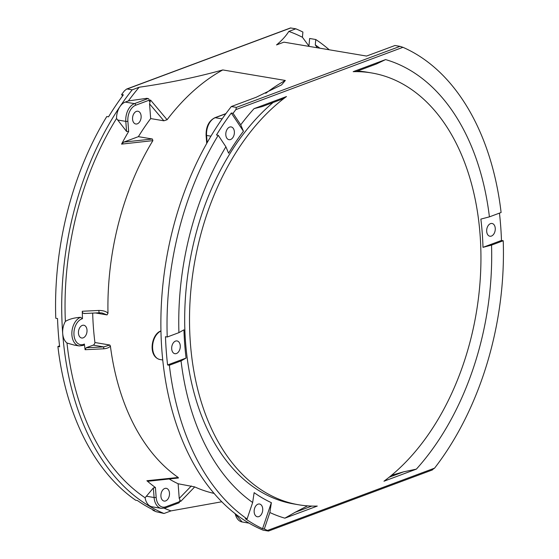<?xml version="1.0" encoding="UTF-8"?>
<svg xmlns="http://www.w3.org/2000/svg" width="559" height="559" viewBox="0 0 559 559"><rect width="100%" height="100%" fill="white"/><g stroke="black" fill="none" stroke-linecap="round" stroke-linejoin="round"><path stroke-width="0.84" d="M319.909 48.214A247.777 161.921 99.6 0 0 315.29 44.909L315.779 39.514A252.78 165.191 -80.4 0 1 329.237 49.786M317.344 47.781L315.29 44.909M315.779 39.514L309.637 38.48L308.945 46.083M59.547 345.881L57.898 346.496A252.78 165.191 99.6 0 0 135.634 500.214L137.388 500.508A252.78 165.191 99.6 0 0 154.612 510.528L152.859 510.234A252.78 165.191 99.6 0 0 156.059 511.688L164.018 513.497L171.005 510.891L221.811 501.765M309.183 46.411L302.426 37.271A247.777 161.921 99.6 0 0 288.828 31.416L295.816 28.809L290.491 27.95L126.579 89.077L124.419 90.858A252.78 165.191 99.6 0 0 121.603 94.555L123.357 94.848A252.78 165.191 99.6 0 0 108.537 116.824L106.783 116.531A252.78 165.191 99.6 0 0 55.774 318.253L57.528 318.546A252.78 165.191 99.6 0 0 59.652 346.79L57.898 346.496M164.73 488.482A6.463 4.227 99.6 0 0 160.908 495.148A6.463 4.227 99.6 0 0 164.122 501.074A6.463 4.227 99.6 0 0 165.667 500.913A6.463 4.227 99.6 0 0 169.489 494.24A6.463 4.227 99.6 0 0 166.268 488.321A6.463 4.227 99.6 0 0 164.73 488.482M169.237 479.014A221.916 145.019 99.6 0 0 178.125 483.759L179.229 498.439L180.697 501.43A237.386 155.129 -80.4 0 1 179.418 500.927L179.474 501.702L165.862 506.775A13.227 8.644 -80.4 0 1 156.157 497.328L155.423 487.525A237.386 155.129 -80.4 0 1 146.884 480.726L148.533 481.194L178.454 477.987M180.697 501.43L194.714 486.91L178.125 483.759M191.325 485.981L179.229 498.439M164.283 508.271A247.777 161.921 99.6 0 0 171.005 510.891M194.714 486.91A221.916 145.019 99.6 0 0 214.139 493.415M150.664 118.578A221.916 145.019 99.6 0 0 138.38 136.655L123.839 142.077L121.569 144.117A237.386 155.129 -80.4 0 1 128.654 131.491L127.878 121.205A13.227 8.644 -80.4 0 1 135.669 105.232L149.281 100.159L149.379 101.417A237.386 155.129 -80.4 0 1 150.511 100.012L149.56 103.897L150.664 118.578L163.871 120.8L167.106 119.738A221.916 145.019 99.6 0 1 222.789 69.938L285.321 80.461L281.582 84.884L256.295 97.217L231.328 106.531L236.373 107.377L400.027 46.348L394.982 45.503L366.543 56.061L283.923 42.156L276.537 44.916C281.876 40.465 285.977 35.965 288.828 31.416M121.569 144.117L152.88 140.63L152.397 139.016L138.38 136.655M152.88 140.63A221.916 145.019 99.6 0 0 107.978 313.243C106.245 311.398 103.177 310.469 98.768 310.448L82.292 311.258C82.334 312.928 83.221 313.634 84.947 313.375M95.54 312.97L107.062 314.906L107.978 313.243M92.675 313.11A221.916 145.019 99.6 0 0 93.423 327.637A221.916 145.019 99.6 0 0 94.918 342.513A2.942 1.922 -80.4 0 1 93.22 345.134L86.191 347.754L85.094 349.71L103.722 348.809C107.069 348.502 109.291 347.565 110.389 345.993A221.916 145.019 99.6 0 0 178.209 477.477L177.881 477.945M110.389 345.993L109.802 345.022L94.918 342.513M178.209 477.477L146.884 480.726M85.094 349.71A237.386 155.129 -80.4 0 1 84.381 344.03L83.452 345.385L79.196 345.93A14.695 9.601 -80.4 0 1 71.908 335.023A14.695 9.601 -80.4 0 1 80.573 317.316L82.48 318.693A237.386 155.129 -80.4 0 1 82.292 311.258M74.319 345.113L66.989 343.037A247.777 161.921 99.6 0 0 145.095 497.776A14.695 9.601 99.6 0 0 152.16 506.824L161.369 508.376A14.695 9.601 -80.4 0 1 154.088 497.51L153.369 487.93L145.095 497.776M155.423 487.525L153.369 487.93M165.862 506.775A1.467 1.041 69.5 0 1 165.282 507.97L178.894 502.89A1.467 1.041 -110.5 0 0 179.474 501.702M164.018 513.497A252.78 165.191 -80.4 0 1 62.699 333.513A14.695 9.601 99.6 0 0 66.989 343.037M432.421 469.923L268.509 531.05L263.184 530.191A252.78 165.191 99.6 0 1 161.865 350.2A252.78 165.191 99.6 0 1 229.658 108.67A252.78 165.191 99.6 0 1 231.328 106.531M153.019 509.759L152.859 510.234M121.603 94.555L122.54 95.959M282.309 99.076L262.15 106.594L254.072 108.635L286.488 96.539L281.631 99.216M286.488 96.539A218.974 143.097 99.6 0 0 189.655 329.265A218.974 143.097 99.6 0 0 298.883 504.819L294.083 504.008A218.974 143.097 -80.4 0 1 186.825 355.021C179.614 297.067 190.864 230.203 216.647 177.804A218.974 143.097 -80.4 0 1 273.085 102.514M298.883 504.819A218.974 143.097 99.6 0 0 317.281 506.077L284.866 518.172L295.173 512.282L311.796 506.077M389.148 477.232L403.668 471.824L416.378 469.127L383.963 481.215A218.974 143.097 99.6 0 0 480.803 248.489A218.974 143.097 99.6 0 0 371.567 72.943A218.974 143.097 99.6 0 0 353.169 71.678L356.188 71.531L376.34 64.012L385.591 59.589A235.143 153.662 99.6 0 1 489.411 216.864L480.866 219.1A224.893 146.968 99.6 0 1 482.99 247.344L501.472 240.454A252.78 165.191 -80.4 0 0 499.453 213.119M357.487 71.042A218.974 143.097 -80.4 0 1 366.76 72.132L371.567 72.943M222.789 69.938C196.272 77.289 168.392 83.053 139.149 87.232A247.777 161.921 99.6 0 0 128.402 100.913L125.251 102.08A14.695 9.601 99.6 0 0 119.919 106.643A14.695 9.601 99.6 0 0 116.538 118.494A247.777 161.921 99.6 0 0 65.361 321.397A14.695 9.601 99.6 0 0 62.699 333.513A252.78 165.191 -80.4 0 1 119.919 106.643A252.78 165.191 -80.4 0 1 132.162 89.838L127.117 88.993L290.771 27.964M295.816 28.809A252.78 165.191 -80.4 0 1 302.901 32.052L302.426 37.271M400.027 46.348L402.941 47.312A252.78 165.191 -80.4 0 1 501.102 212.504L489.411 216.864M482.99 247.344L491.536 245.108L503.226 240.747L501.472 240.454M503.226 240.747A252.78 165.191 -80.4 0 1 434.581 468.142L431.883 470.007M268.229 531.036L267.509 530.449A252.78 165.191 -80.4 0 1 264.316 528.989L269.878 512.526L271.36 502.667A224.893 146.968 99.6 0 1 254.135 492.647L252.654 502.506L247.085 518.969A252.78 165.191 -80.4 0 1 169.356 365.251L181.039 360.897L186.077 358.067A224.893 146.968 99.6 0 1 183.953 329.824L178.915 332.647L167.232 337.007A252.78 165.191 -80.4 0 1 218.234 135.285L225.906 146.807L228.61 153.208A224.893 146.968 99.6 0 1 243.438 131.239L240.733 124.832L233.061 113.309A252.78 165.191 -80.4 0 1 235.87 109.613L236.373 107.377M307.527 505.86L295.173 512.282M403.668 471.824L391.552 475.276M271.36 502.667L262.555 528.695L264.316 528.989M262.555 528.695A252.78 165.191 -80.4 0 1 245.331 518.675L247.085 518.969M186.077 358.067L167.595 364.957L169.356 365.251M167.595 364.957A252.78 165.191 -80.4 0 1 165.478 336.714L167.232 337.007M233.061 113.309L231.3 113.016A252.78 165.191 -80.4 0 0 216.48 134.992L218.234 135.285M243.438 131.239L231.3 113.016M229.623 127.096A6.463 4.227 99.6 0 0 225.794 133.762A6.463 4.227 99.6 0 0 229.015 139.687A6.463 4.227 99.6 0 0 230.553 139.526A6.463 4.227 99.6 0 0 234.382 132.853A6.463 4.227 99.6 0 0 231.16 126.935A6.463 4.227 99.6 0 0 229.623 127.096M175.505 341.102A6.463 4.227 99.6 0 0 171.683 347.768A6.463 4.227 99.6 0 0 174.904 353.693A6.463 4.227 99.6 0 0 176.441 353.526A6.463 4.227 99.6 0 0 180.271 346.859A6.463 4.227 99.6 0 0 177.049 340.941A6.463 4.227 99.6 0 0 175.505 341.102M257.972 504.176A6.463 4.227 99.6 0 0 254.149 510.842A6.463 4.227 99.6 0 0 257.371 516.768A6.463 4.227 99.6 0 0 258.908 516.6A6.463 4.227 99.6 0 0 262.73 509.934A6.463 4.227 99.6 0 0 259.516 504.015A6.463 4.227 99.6 0 0 257.972 504.176M139.149 87.232L132.162 89.838M128.402 100.913L146.758 98.335L148.079 98.559A1.467 1.041 -110.5 0 1 149.281 100.159M167.106 119.738L150.511 100.012M149.56 103.897L163.871 120.8M136.375 111.402A6.463 4.227 99.6 0 0 132.553 118.075A6.463 4.227 99.6 0 0 135.774 123.993A6.463 4.227 99.6 0 0 137.311 123.832A6.463 4.227 99.6 0 0 141.134 117.166A6.463 4.227 99.6 0 0 137.919 111.241A6.463 4.227 99.6 0 0 136.375 111.402M152.397 139.016L123.839 142.077M116.538 118.494L126.565 131.442L128.654 131.491M65.361 321.397C69.365 319.049 74.438 317.694 80.58 317.316M107.062 314.906L102.011 312.956L99.153 312.788L98.768 310.448M82.264 325.408A6.463 4.227 99.6 0 0 78.442 332.081A6.463 4.227 99.6 0 0 81.656 337.999A6.463 4.227 99.6 0 0 83.2 337.839A6.463 4.227 99.6 0 0 87.022 331.173A6.463 4.227 99.6 0 0 83.808 325.247A6.463 4.227 99.6 0 0 82.264 325.408M109.802 345.022L103.729 346.901L103.722 348.809M490.502 223.635A6.463 4.227 99.6 0 0 486.672 230.308A6.463 4.227 99.6 0 0 489.894 236.226A6.463 4.227 99.6 0 0 491.438 236.066A6.463 4.227 99.6 0 0 495.26 229.393A6.463 4.227 99.6 0 0 492.039 223.474A6.463 4.227 99.6 0 0 490.502 223.635M265.756 93.318A221.916 145.019 -80.4 0 1 285.321 80.461M146.318 496.203L154.088 497.51A1.467 0.391 -4.3 0 0 156.157 497.328M402.941 47.312L235.87 109.613M416.378 469.127A235.143 153.662 99.6 0 0 491.536 245.108M267.509 530.449L434.581 468.142M269.878 512.526A235.143 153.662 99.6 0 0 284.866 518.172M254.072 108.635A235.143 153.662 99.6 0 0 240.733 124.832M353.169 71.678L385.591 59.589M225.906 146.807A235.143 153.662 99.6 0 0 178.915 332.647M181.039 360.897A235.143 153.662 99.6 0 0 252.654 502.506M160.901 330.942A1.467 1.041 69.5 0 1 160.95 330.928L160.901 330.942C151.154 334.17 147.758 356.635 159.937 359.521L162.746 359.989M84.381 344.03A13.227 8.644 -80.4 0 1 73.977 334.848A13.227 8.644 -80.4 0 1 81.083 319.217A13.227 8.644 -80.4 0 1 82.48 318.693M93.22 345.134L103.729 346.901L86.191 347.754M125.251 102.08L134.467 103.632A1.467 1.041 69.5 0 1 135.669 105.232M117.642 120.01L125.81 121.38A14.695 9.601 -80.4 0 1 134.467 103.632L148.079 98.559M127.878 121.205A1.467 0.391 175.7 0 1 125.81 121.38L126.565 131.442M160.95 331.047A14.695 9.601 99.6 0 0 152.607 346.328A14.695 9.601 99.6 0 0 159.937 359.521M235.206 513.7A14.695 9.601 99.6 0 0 242.11 521.959L234.682 513.288M210.925 136.179L206.585 135.453A1.467 0.391 175.7 0 1 206.089 135.201C205.964 126.641 208.877 120.821 214.838 117.739A1.467 1.041 69.5 0 1 215.243 117.704A14.695 9.601 99.6 0 0 206.585 135.453L207.13 142.699M225.815 113.763L215.243 117.704L222.154 118.864M161.369 508.376L165.282 507.97M74.074 345.071L79.196 345.93M99.153 312.788L84.283 313.515M242.11 521.959L249.062 523.133M206.711 143.439L206.089 135.201M214.838 117.739L225.934 113.603"/></g></svg>
